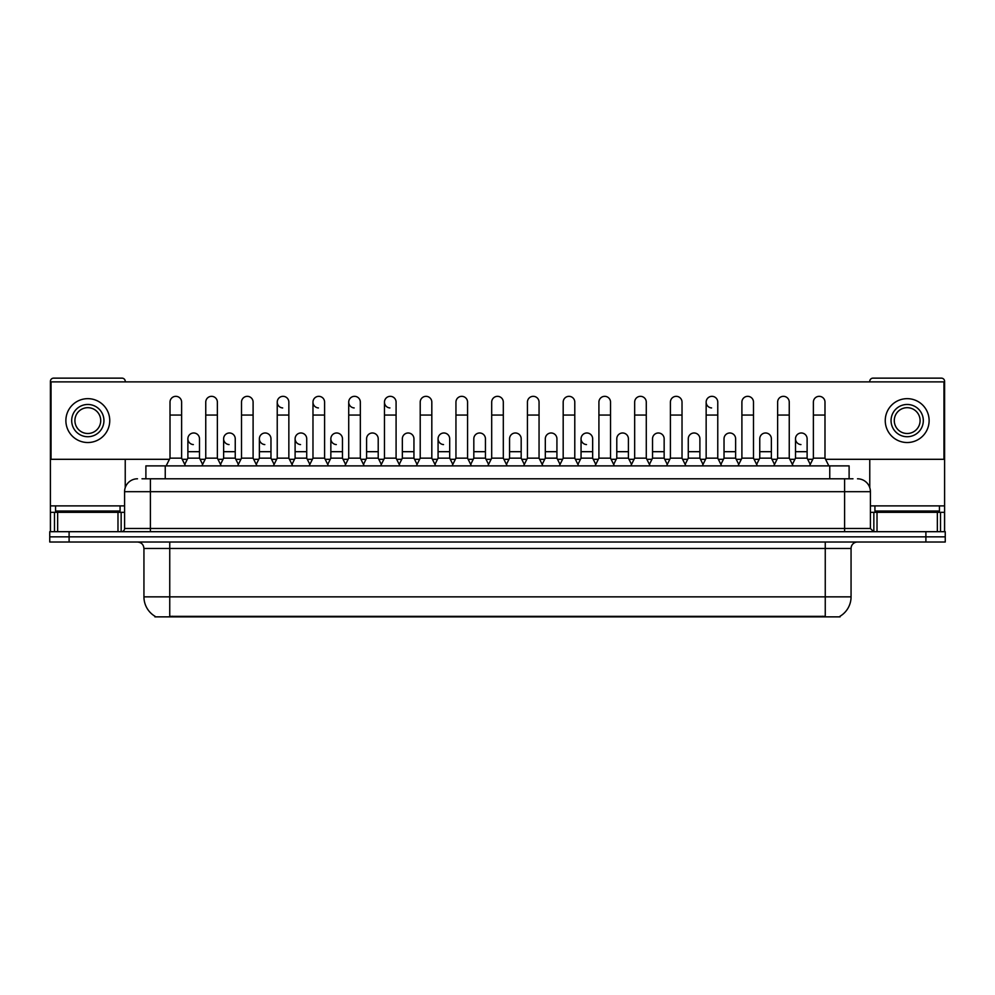 <?xml version="1.0" encoding="UTF-8"?>
<svg xmlns="http://www.w3.org/2000/svg" width="995" height="995" viewBox="0 0 995 995"><rect width="100%" height="100%" fill="white"/><g stroke="black" fill="none" stroke-linecap="round" stroke-linejoin="round"><path stroke-width="1.49" d="M145.892 478.794L145.892 465.884L849.108 465.884L849.108 478.794M840.091 616.228L840.091 616.863L154.909 616.863L154.909 616.228M155.108 616.34A22.586 22.586 0 0 1 143.939 596.851L169.747 596.851L169.747 616.34L825.253 616.34L825.253 596.851L851.061 596.851L851.061 548.469A6.455 6.455 0 0 1 857.503 542.014M143.939 596.851L143.939 548.469C143.566 544.551 141.414 542.399 137.497 542.014M839.892 616.34A22.586 22.586 0 0 0 851.061 596.851M69.103 531.691L945.25 531.691L945.25 536.852L49.75 536.852L49.75 542.014L69.103 542.014L69.103 536.852L49.75 536.852L49.75 531.691L69.103 531.691L69.103 536.852L945.25 536.852L945.25 542.014L69.103 542.014M142.31 478.794L852.989 478.794M142.011 478.794L150.394 478.794L150.394 491.692L124.586 491.692L124.586 528.469A3.221 3.221 0 0 1 121.365 531.691M137.497 478.794A12.898 12.898 0 0 0 124.586 491.692M857.503 478.794A12.898 12.898 0 0 1 870.414 491.692L870.414 528.469L873.635 531.691M166.14 465.884L170.008 458.148L181.625 458.148L185.493 465.884M181.625 458.148L181.625 402.142A5.808 5.808 0 0 0 175.816 396.333A5.808 5.808 0 0 1 176.177 396.346M170.008 458.148L170.008 415.052L181.625 415.052M170.008 415.052L170.008 402.142A5.808 5.808 0 0 1 175.816 396.333M184.747 464.404L187.881 458.148L199.498 458.148L202.619 464.404M199.498 458.148L199.498 438.795A5.808 5.808 0 0 0 194.05 432.999A5.808 5.808 0 0 1 199.498 438.795M187.881 458.148L187.881 451.693L199.498 451.693M187.881 451.693L187.881 438.795A5.808 5.808 0 0 1 194.05 432.999M201.885 465.884L205.754 458.148L217.37 458.148L221.238 465.884M217.37 458.148L217.37 402.142A5.808 5.808 0 0 0 211.562 396.333A5.808 5.808 0 0 1 211.923 396.346M205.754 458.148L205.754 415.052L217.37 415.052M205.754 415.052L205.754 402.142A5.808 5.808 0 0 1 211.562 396.333M237.618 465.884L241.499 458.148L253.103 458.148L256.984 465.884M253.103 458.148L253.103 402.142A5.808 5.808 0 0 0 247.307 396.333A5.808 5.808 0 0 1 247.668 396.346M241.499 458.148L241.499 415.052L253.103 415.052M241.499 415.052L241.499 402.142A5.808 5.808 0 0 1 247.307 396.333M273.364 465.884L277.232 458.148L288.849 458.148L292.717 465.884M288.849 458.148L288.849 402.142A5.808 5.808 0 0 0 283.04 396.333A5.808 5.808 0 0 0 277.244 401.955A5.808 5.808 0 0 0 282.679 407.938M277.232 458.148L277.232 415.052L288.849 415.052M277.232 415.052L277.232 402.142A5.808 5.808 0 0 1 283.413 396.346M309.109 465.884L312.977 458.148L324.594 458.148L328.462 465.884M324.594 458.148L324.594 402.142A5.808 5.808 0 0 0 318.786 396.333A5.808 5.808 0 0 0 312.977 401.955A5.808 5.808 0 0 0 318.425 407.938M312.977 458.148L312.977 415.052L324.594 415.052M312.977 415.052L312.977 402.142A5.808 5.808 0 0 1 319.146 396.346M220.492 464.404L223.626 458.148L235.243 458.148L238.365 464.404M235.243 458.148L235.243 438.795A5.808 5.808 0 0 0 229.795 432.999A5.808 5.808 0 0 1 235.243 438.795M223.626 458.148L223.626 451.693L235.243 451.693M223.626 451.693L223.626 438.795A5.808 5.808 0 0 1 229.795 432.999M256.237 464.404L259.372 458.148L270.976 458.148L274.11 464.404M270.976 458.148L270.976 438.795A5.808 5.808 0 0 0 265.541 432.999A5.808 5.808 0 0 1 270.976 438.795M259.372 458.148L259.372 451.693L270.976 451.693M259.372 451.693L259.372 438.795A5.808 5.808 0 0 1 265.541 432.999M291.983 464.404L295.105 458.148L306.721 458.148L309.855 464.404M306.721 458.148L306.721 438.795A5.808 5.808 0 0 0 301.286 432.999A5.808 5.808 0 0 1 306.721 438.795M295.105 458.148L295.105 451.693L306.721 451.693M295.105 451.693L295.105 438.795A5.808 5.808 0 0 1 301.286 432.999M120.072 505.883L55.558 505.883L55.558 511.044L120.072 511.044L120.072 505.883L124.586 505.883M113.617 512.338L113.617 511.691A0.647 0.647 0 0 1 114.263 511.044M113.617 511.691L62.013 511.691A0.647 0.647 0 0 0 61.367 511.044M62.013 511.691L62.013 512.338M939.442 505.883L874.928 505.883L874.928 511.044L939.442 511.044L939.442 505.883L944.603 505.883L944.603 531.691M932.987 512.338L932.987 511.691A0.647 0.647 0 0 1 933.633 511.044M932.987 511.691L881.383 511.691A0.647 0.647 0 0 0 880.737 511.044M881.383 511.691L881.383 512.338M117.982 531.691L117.982 512.338L57.648 512.338L57.648 531.691M125.233 381.881L125.233 381.371A3.221 3.221 0 0 0 122.012 378.137L53.618 378.137A3.221 3.221 0 0 0 50.397 381.371L50.397 512.338L57.648 512.338M125.233 459.304L125.233 487.662M117.982 512.338L124.586 512.338M50.397 531.691L50.397 512.338M937.352 531.691L937.352 512.338L877.018 512.338L877.018 531.691M944.603 505.883L944.603 381.371A3.221 3.221 0 0 0 941.382 378.137L872.988 378.137A3.221 3.221 0 0 0 869.767 381.371L869.767 381.881M869.767 459.304L869.767 487.662M870.414 512.338L877.018 512.338M937.352 512.338L944.603 512.338M810.253 464.404L807.119 458.148L795.502 458.148L795.502 438.795A5.808 5.808 0 0 1 801.311 432.987A5.808 5.808 0 0 0 795.502 438.608A5.808 5.808 0 0 0 800.95 444.578M721.636 465.884L717.768 458.148L706.151 458.148L706.151 402.142A5.808 5.808 0 0 1 711.96 396.333A5.808 5.808 0 0 0 706.151 401.955A5.808 5.808 0 0 0 711.587 407.938M595.794 464.404L592.659 458.148L581.055 458.148L581.055 438.795A5.808 5.808 0 0 1 586.851 432.987A5.808 5.808 0 0 0 581.055 438.608A5.808 5.808 0 0 0 586.49 444.578M452.824 464.404L449.69 458.148L438.074 458.148L438.074 438.795A5.808 5.808 0 0 1 443.882 432.987A5.808 5.808 0 0 0 438.086 438.608A5.808 5.808 0 0 0 443.521 444.578M345.588 464.404L342.467 458.148L330.85 458.148L330.85 438.795A5.808 5.808 0 0 1 336.658 432.987A5.808 5.808 0 0 0 330.85 438.608A5.808 5.808 0 0 0 336.298 444.578M399.953 465.884L396.085 458.148L384.468 458.148L384.468 402.142A5.808 5.808 0 0 1 390.276 396.333A5.808 5.808 0 0 0 384.468 401.955A5.808 5.808 0 0 0 389.903 407.938M300.913 432.987A5.808 5.808 0 0 0 295.117 438.608A5.808 5.808 0 0 0 300.552 444.578M265.167 432.987A5.808 5.808 0 0 0 259.372 438.608A5.808 5.808 0 0 0 264.807 444.578M229.435 432.987A5.808 5.808 0 0 0 223.626 438.608A5.808 5.808 0 0 0 229.061 444.578M364.207 465.884L360.339 458.148L348.723 458.148L348.723 402.142A5.808 5.808 0 0 1 354.531 396.333A5.808 5.808 0 0 0 348.723 401.955A5.808 5.808 0 0 0 354.17 407.938M193.689 432.987A5.808 5.808 0 0 0 187.881 438.608A5.808 5.808 0 0 0 193.328 444.578M628.405 438.795L628.405 438.795A5.808 5.808 0 0 0 622.969 432.999A5.808 5.808 0 0 1 628.405 438.795L628.405 458.148L631.539 464.404M556.926 438.795L556.926 438.795A5.808 5.808 0 0 0 551.479 432.999A5.808 5.808 0 0 1 556.926 438.795L556.926 458.148L560.048 464.404M485.436 438.795L485.436 438.795A5.808 5.808 0 0 0 479.988 432.999A5.808 5.808 0 0 1 485.436 438.795L485.436 458.148L488.57 464.404M523.569 465.884L527.437 458.148L539.054 458.148L539.054 402.142A5.808 5.808 0 0 0 533.245 396.333A5.808 5.808 0 0 1 533.606 396.346M378.212 438.795L378.212 438.795A5.808 5.808 0 0 0 372.764 432.999A5.808 5.808 0 0 1 378.212 438.795L378.212 458.148L381.334 464.404M416.333 465.884L420.213 458.148L431.818 458.148L431.818 402.142A5.808 5.808 0 0 0 426.009 396.333A5.808 5.808 0 0 1 426.382 396.346M825.576 459.304L943.957 459.304L943.957 381.881L51.043 381.881L51.043 459.304L169.424 459.304M182.209 459.304L187.296 459.304M200.07 459.304L205.169 459.304M217.942 459.304L223.042 459.304M235.815 459.304L240.914 459.304M253.688 459.304L258.787 459.304M271.56 459.304L276.66 459.304M289.433 459.304L294.532 459.304M307.306 459.304L312.405 459.304M325.178 459.304L330.265 459.304M343.051 459.304L348.138 459.304M360.911 459.304L366.011 459.304M378.784 459.304L383.883 459.304M396.657 459.304L401.756 459.304M414.529 459.304L419.629 459.304M432.402 459.304L437.501 459.304M450.275 459.304L455.374 459.304M468.147 459.304L473.247 459.304M486.02 459.304L491.107 459.304M503.893 459.304L508.98 459.304M521.753 459.304L526.852 459.304M539.626 459.304L544.725 459.304M557.498 459.304L562.598 459.304M575.371 459.304L580.471 459.304M593.244 459.304L598.343 459.304M611.117 459.304L616.216 459.304M628.989 459.304L634.089 459.304M646.862 459.304L651.949 459.304M664.735 459.304L669.822 459.304M682.595 459.304L687.694 459.304M700.468 459.304L705.567 459.304M718.34 459.304L723.44 459.304M736.213 459.304L741.312 459.304M754.086 459.304L759.185 459.304M771.958 459.304L777.058 459.304M789.831 459.304L794.93 459.304M807.704 459.304L812.791 459.304M413.945 438.795L413.945 438.795A5.808 5.808 0 0 0 408.51 432.999A5.808 5.808 0 0 1 413.945 438.795L413.945 458.148L417.079 464.404M521.181 438.795L521.181 438.795A5.808 5.808 0 0 0 515.733 432.999A5.808 5.808 0 0 1 521.181 438.795L521.181 458.148L524.303 464.404M735.628 438.795L735.628 438.795A5.808 5.808 0 0 0 730.193 432.999A5.808 5.808 0 0 1 735.628 438.795L735.628 458.148L738.763 464.404M87.821 404.467A16.131 16.131 0 0 0 71.69 420.599A16.131 16.131 0 0 0 87.821 436.73A16.131 16.131 0 0 0 103.94 420.599A16.131 16.131 0 0 0 87.821 404.467M87.821 407.689A12.898 12.898 0 0 0 74.911 420.599A12.898 12.898 0 0 0 87.821 433.497A12.898 12.898 0 0 0 100.719 420.599A12.898 12.898 0 0 0 87.821 407.689M87.821 442.526A21.94 21.94 0 0 0 109.748 420.599A21.94 21.94 0 0 0 87.821 398.659A21.94 21.94 0 0 0 65.881 420.599A21.94 21.94 0 0 0 87.821 442.526M907.179 404.467A16.131 16.131 0 0 0 891.06 420.599A16.131 16.131 0 0 0 907.179 436.73A16.131 16.131 0 0 0 923.31 420.599A16.131 16.131 0 0 0 907.179 404.467M907.179 407.689A12.898 12.898 0 0 0 894.281 420.599A12.898 12.898 0 0 0 907.179 433.497A12.898 12.898 0 0 0 920.089 420.599A12.898 12.898 0 0 0 907.179 407.689M907.179 442.526A21.94 21.94 0 0 0 929.119 420.599A21.94 21.94 0 0 0 907.179 398.659A21.94 21.94 0 0 0 885.251 420.599A21.94 21.94 0 0 0 907.179 442.526M348.723 458.148L344.855 465.884M360.339 458.148L360.339 402.142A5.808 5.808 0 0 0 354.531 396.333A5.808 5.808 0 0 1 354.892 396.346M384.468 458.148L380.6 465.884M396.085 458.148L396.085 402.142A5.808 5.808 0 0 0 390.276 396.333A5.808 5.808 0 0 1 390.637 396.346M431.818 458.148L435.698 465.884M420.213 458.148L420.213 415.052L431.818 415.052M420.213 415.052L420.213 402.142A5.808 5.808 0 0 1 426.009 396.333M330.85 458.148L327.728 464.404M342.467 458.148L342.467 438.795A5.808 5.808 0 0 0 337.019 432.999A5.808 5.808 0 0 1 342.467 438.795M363.461 464.404L366.595 458.148L378.212 458.148M366.595 458.148L366.595 451.693L378.212 451.693M366.595 451.693L366.595 438.795A5.808 5.808 0 0 1 372.764 432.999M399.206 464.404L402.341 458.148L413.945 458.148M402.341 458.148L402.341 451.693L413.945 451.693M402.341 451.693L402.341 438.795A5.808 5.808 0 0 1 408.51 432.999M452.078 465.884L455.946 458.148L467.563 458.148L471.431 465.884M467.563 458.148L467.563 402.142A5.808 5.808 0 0 0 461.755 396.333A5.808 5.808 0 0 1 462.128 396.346M455.946 458.148L455.946 415.052L467.563 415.052M455.946 415.052L455.946 402.142A5.808 5.808 0 0 1 461.755 396.333M487.824 465.884L491.692 458.148L503.308 458.148L507.176 465.884M503.308 458.148L503.308 402.142A5.808 5.808 0 0 0 497.5 396.333A5.808 5.808 0 0 1 497.861 396.346M491.692 458.148L491.692 415.052L503.308 415.052M491.692 415.052L491.692 402.142A5.808 5.808 0 0 1 497.5 396.333M539.054 458.148L542.922 465.884M527.437 458.148L527.437 415.052L539.054 415.052M527.437 415.052L527.437 402.142A5.808 5.808 0 0 1 533.245 396.333M559.302 465.884L563.182 458.148L574.787 458.148L578.667 465.884M574.787 458.148L574.787 402.142A5.808 5.808 0 0 0 568.991 396.333A5.808 5.808 0 0 1 569.351 396.346M563.182 458.148L563.182 415.052L574.787 415.052M563.182 415.052L563.182 402.142A5.808 5.808 0 0 1 568.991 396.333M595.047 465.884L598.915 458.148L610.532 458.148L614.4 465.884M610.532 458.148L610.532 402.142A5.808 5.808 0 0 0 604.724 396.333A5.808 5.808 0 0 1 605.097 396.346M598.915 458.148L598.915 415.052L610.532 415.052M598.915 415.052L598.915 402.142A5.808 5.808 0 0 1 604.724 396.333M438.074 458.148L434.952 464.404M449.69 458.148L449.69 438.795A5.808 5.808 0 0 0 444.255 432.999A5.808 5.808 0 0 1 449.69 438.795M470.697 464.404L473.819 458.148L485.436 458.148M473.819 458.148L473.819 451.693L485.436 451.693M473.819 451.693L473.819 438.795A5.808 5.808 0 0 1 479.988 432.999M506.43 464.404L509.564 458.148L521.181 458.148M509.564 458.148L509.564 451.693L521.181 451.693M509.564 451.693L509.564 438.795A5.808 5.808 0 0 1 515.733 432.999M542.175 464.404L545.31 458.148L556.926 458.148M545.31 458.148L545.31 451.693L556.926 451.693M545.31 451.693L545.31 438.795A5.808 5.808 0 0 1 551.479 432.999M581.055 458.148L577.921 464.404M592.659 458.148L592.659 438.795A5.808 5.808 0 0 0 587.224 432.999A5.808 5.808 0 0 1 592.659 438.795M630.793 465.884L634.661 458.148L646.277 458.148L650.145 465.884M646.277 458.148L646.277 402.142A5.808 5.808 0 0 0 640.469 396.333A5.808 5.808 0 0 1 640.83 396.346M634.661 458.148L634.661 415.052L646.277 415.052M634.661 415.052L634.661 402.142A5.808 5.808 0 0 1 640.469 396.333M666.538 465.884L670.406 458.148L682.023 458.148L685.891 465.884M682.023 458.148L682.023 402.142A5.808 5.808 0 0 0 676.214 396.333A5.808 5.808 0 0 1 676.575 396.346M670.406 458.148L670.406 415.052L682.023 415.052M670.406 415.052L670.406 402.142A5.808 5.808 0 0 1 676.214 396.333M706.151 458.148L702.283 465.884M717.768 458.148L717.768 402.142A5.808 5.808 0 0 0 711.96 396.333A5.808 5.808 0 0 1 712.321 396.346M738.016 465.884L741.897 458.148L753.501 458.148L757.382 465.884M753.501 458.148L753.501 402.142A5.808 5.808 0 0 0 747.693 396.333A5.808 5.808 0 0 1 748.066 396.346M741.897 458.148L741.897 415.052L753.501 415.052M741.897 415.052L741.897 402.142A5.808 5.808 0 0 1 747.693 396.333M773.762 465.884L777.63 458.148L789.246 458.148L793.114 465.884M789.246 458.148L789.246 402.142A5.808 5.808 0 0 0 783.438 396.333A5.808 5.808 0 0 1 783.811 396.346M777.63 458.148L777.63 415.052L789.246 415.052M777.63 415.052L777.63 402.142A5.808 5.808 0 0 1 783.438 396.333M809.507 465.884L813.375 458.148L824.992 458.148L828.86 465.884M824.992 458.148L824.992 402.142A5.808 5.808 0 0 0 819.183 396.333A5.808 5.808 0 0 1 819.544 396.346M813.375 458.148L813.375 415.052L824.992 415.052M813.375 415.052L813.375 402.142A5.808 5.808 0 0 1 819.183 396.333M613.666 464.404L616.788 458.148L628.405 458.148M616.788 458.148L616.788 451.693L628.405 451.693M616.788 451.693L616.788 438.795A5.808 5.808 0 0 1 622.969 432.999M649.412 464.404L652.533 458.148L664.15 458.148L667.272 464.404M664.15 458.148L664.15 438.795A5.808 5.808 0 0 0 658.702 432.999A5.808 5.808 0 0 1 664.15 438.795M652.533 458.148L652.533 451.693L664.15 451.693M652.533 451.693L652.533 438.795A5.808 5.808 0 0 1 658.702 432.999M685.145 464.404L688.279 458.148L699.895 458.148L703.017 464.404M699.895 458.148L699.895 438.795A5.808 5.808 0 0 0 694.448 432.999A5.808 5.808 0 0 1 699.895 438.795M688.279 458.148L688.279 451.693L699.895 451.693M688.279 451.693L688.279 438.795A5.808 5.808 0 0 1 694.448 432.999M720.89 464.404L724.024 458.148L735.628 458.148M724.024 458.148L724.024 451.693L735.628 451.693M724.024 451.693L724.024 438.795A5.808 5.808 0 0 1 730.193 432.999M756.635 464.404L759.757 458.148L771.374 458.148L774.508 464.404M771.374 458.148L771.374 438.795A5.808 5.808 0 0 0 765.939 432.999A5.808 5.808 0 0 1 771.374 438.795M759.757 458.148L759.757 451.693L771.374 451.693M759.757 451.693L759.757 438.795A5.808 5.808 0 0 1 765.939 432.999M795.502 458.148L792.381 464.404M807.119 458.148L807.119 438.795A5.808 5.808 0 0 0 801.671 432.999A5.808 5.808 0 0 1 807.119 438.795M822.666 616.863L822.666 616.228M172.334 616.863L172.334 616.228M165.245 478.794L165.245 465.884M829.755 478.794L829.755 465.884M825.253 542.014L825.253 548.469L143.939 548.469M851.061 548.469L825.253 548.469L825.253 596.851L169.747 596.851L169.747 542.014M925.897 542.014L925.897 531.691M150.394 531.691L150.394 528.469L870.414 528.469M124.586 528.469L150.394 528.469L150.394 491.692L844.606 491.692L844.606 531.691M870.414 491.692L844.606 491.692L844.606 478.794M55.558 505.883L50.397 505.883M121.154 512.338L121.154 531.691M50.447 512.338L50.447 531.691M54.476 531.691L54.476 512.338M874.928 505.883L870.414 505.883M944.553 531.691L944.553 512.338M940.524 512.338L940.524 531.691M873.846 531.691L873.846 512.338M348.723 415.052L360.339 415.052M384.468 415.052L396.085 415.052M330.85 451.693L342.467 451.693M438.074 451.693L449.69 451.693M581.055 451.693L592.659 451.693M706.151 415.052L717.768 415.052M795.502 451.693L807.119 451.693"/></g></svg>
